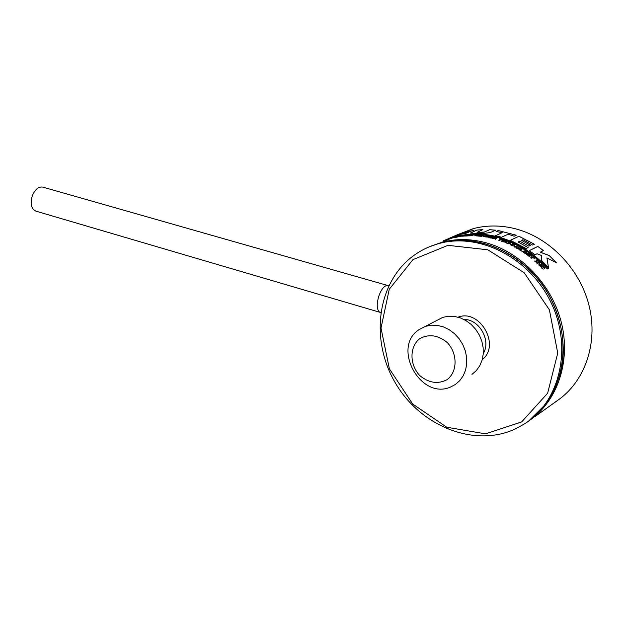 <?xml version="1.0" encoding="UTF-8"?>
<svg xmlns="http://www.w3.org/2000/svg" width="623" height="623" viewBox="0 0 623 623"><rect width="100%" height="100%" fill="white"/><g stroke="black" fill="none" stroke-linecap="round" stroke-linejoin="round"><path stroke-width="0.93" d="M379.796 312.263L35.869 211.127C31.29 208.954 30.099 203.877 32.287 195.895C34.927 189.517 38.377 186.573 42.621 187.064L42.894 187.141M387.171 285.435L386.922 285.451C383.823 286.159 381.12 289.718 378.807 296.112C376.518 304.071 376.736 309.382 379.454 312.053L380.684 312.855M412.605 256.38C376.993 283.185 369.984 340.119 395.364 382.95C420.323 426.023 473.978 447.89 514.987 429.107L524.761 423.741C560.108 401.329 572.646 347.502 551.199 302.895C530.087 258.124 479.803 232.371 439.301 243.445C429.488 246.062 420.587 250.376 412.605 256.38M412.917 259.659L447.976 245.337L487.801 249.792L524.231 272.773L549.393 309.818L557.741 353.07L547.64 393.214L521.646 421.942L485.551 433.842L446.769 427.238L412.66 404L389.367 368.785L381.011 328.072L389.25 289.259L412.917 259.659M436.139 320.72L435.648 321.086M471.993 374.368L476.33 370.568L479.741 365.787L482.077 360.211L483.23 354.082L483.144 347.657L481.82 341.217L479.321 335.042L475.746 329.396L471.261 324.521L466.051 320.635L460.342 317.886L454.393 316.398L448.451 316.227L442.766 317.372L418.897 329.723C391.594 347.369 420.486 400.254 450.382 387.101L455.382 384.477L459.766 380.63L463.216 375.762L465.576 370.093L466.728 363.855L466.627 357.314L465.272 350.749L462.725 344.449L459.089 338.686L454.517 333.702L449.23 329.723L443.436 326.911L437.393 325.377L431.365 325.183L425.602 326.327M419.738 338.655C428.889 333.733 438.07 335.042 447.306 342.595C457.765 353.755 457.594 371.775 447.057 379.68C437.821 384.414 428.679 382.997 419.637 375.435C409.428 364.408 409.428 346.738 419.738 338.655M542.828 268.731L541.309 266.854L542.82 268.793M540.717 266.247L542.376 265.865L544.884 268.318M543.404 269.089L541.73 268.108L540.709 266.364L541.099 265.733L542.392 265.803L543.934 266.963L544.603 268.521L542.617 266.301L541.317 266.792M510.346 240.322L518.92 236.296L534.347 244.224M518.134 242.004L528.117 247.588L526.178 248.538L510.292 240.307L518.928 236.249L534.394 244.2L532.595 245.08L522.946 239.707L521.591 240.353L530.555 245.298L528.818 246.147L519.839 241.194L518.134 242.004L528.07 247.619M521.591 240.353L530.5 245.33M470.521 232.994L476.797 230.051L482.895 229.614L477.031 232.379L484.25 232.075L489.647 229.677L495.651 230.183L490.41 232.535L482.28 233.641L470.482 233.158L476.79 230.097L482.763 229.677M489.647 229.677L495.558 230.222M477.031 232.356L479.305 232.714L484.242 232.122L489.639 229.723M445.912 239.777L446.356 239.614M445.406 240.057L445.912 239.746M443.708 240.649L446.613 239.466L443.708 240.649M548.287 268.474L547.368 268.965C519.559 239.98 488.533 229.295 454.299 236.919L447.08 239.209L455.304 236.483C489.514 228.859 520.509 239.528 548.287 268.474M448.093 238.773L455.312 236.538C489.499 228.914 520.478 239.575 548.248 268.497M450.421 238.266L451.184 238.095M446.73 239.645L448.622 238.827M449.97 238.586L447.08 239.497L450.554 238.251M448.537 238.804L451.216 238.041L448.529 238.858M460.864 233.936L468.636 232.215L466.814 233.01L459.034 234.739L448.949 238.407L458.061 234.45L465.132 232.208L473.441 230.487L462.437 233.251L460.856 233.991L468.441 232.301M458.061 234.45L473.262 230.565M449.751 238.111L458.053 234.505M452.142 238.033L455.444 236.919M451.511 238.266L452.719 237.604M502.2 232.652L496.087 231.507L498.252 230.533L516.288 235.221L514.162 236.21L508.134 234.201L501.562 237.231L495.589 235.665L502.2 232.652L495.659 235.681M498.252 230.533L516.226 235.245M496.165 231.522L498.244 230.58M462.819 236.14L464.867 236.024L462.149 236.21L465.693 235.19L462.827 236.086L465.031 235.946M462.149 236.203L466.736 235.198M540.242 252.167L549.237 255.531L556.487 262.82L546.932 257.906L548.474 267.524L541.699 260.601L541.364 255.438L537.042 253.771L534.986 254.815L529.309 250.61L537.774 246.42L543.404 250.571L540.234 252.222L549.229 255.586L556.347 262.742M537.774 246.42L543.357 250.594M546.932 257.906L548.427 267.329M529.348 250.641L537.766 246.474M473.223 234.957L471.315 235.751L468.597 235.876L470.879 234.863L473.488 235.035M468.722 235.868L470.871 234.918M469.438 235.743L472.553 235.323L471.198 234.964L469.43 235.79L472.826 235.151M470.879 234.863L473.231 234.902M457.305 236.46L458.03 236.319L457.204 237.044L453.521 237.784L457.952 236.382M453.926 237.698L457.298 236.514M457.337 236.53L455.584 237.137L456.924 236.919M455.584 237.137L456.932 236.865M476.502 235.26L478.012 235.595L476.977 235.938L474.788 235.658L477.202 235.782L475.956 235.198L479.11 235.097M475.801 235.299L479.188 235.066L476.595 235.159L478.012 235.595M474.827 235.658L477.311 235.642M459.93 235.969L460.755 235.829L460.693 236.366L463.053 235.502L460.755 236.506L460.101 236.592L460.156 236.016L457.625 236.974L462.881 235.572M457.819 236.942L459.922 236.024M481.182 236.413L483.339 235.439L484.141 235.541L484.079 236.569L486.306 235.837M484.149 235.486L484.087 236.522L486.392 235.798L484.149 236.81L483.51 236.717L483.565 235.595L481.096 236.405L484.141 235.541M467.53 235.042L470.248 234.887L466.097 235.891L467.966 235.899L465.249 236.047L467.53 235.042L470.116 234.949M465.381 236.039L467.523 235.097M467.219 235.401L469.072 235.346M466.097 235.891L468.107 235.837M489.148 236.981L493.245 237.285L491.524 238.072L489.849 237.9L488.751 237.386L490.519 236.74L493.284 237.472M489.39 237.41L492.302 237.713L492.629 237.324L491.921 237.013M492.629 237.324L490.76 236.865L489.39 237.433L492.645 237.371M480.045 235.073L482.724 235.323L480.349 235.237L479.733 235.517L481.696 235.704L478.628 236.008L480.73 236.21L477.786 236.078L480.045 235.073L482.63 235.362M477.88 236.086L480.037 235.12M479.733 235.517L481.602 235.743M478.628 236.008L480.637 236.257M495.129 238.477L495.659 239.349L494.483 238.368L492.388 238.469L494.623 237.449L495.706 237.721L496.819 238.243L495.129 238.477L495.612 239.333M492.458 238.484L494.615 237.495L496.819 238.243M496.079 238.064L494.094 238.087L496.072 238.111M494.094 238.087L496.149 238.204M485.309 236.685L487.7 237.044L486.477 236.172L488.541 236.125L489.304 236.584L486.991 236.358L488.331 237.137L484.935 236.849L487.793 237.005M486.314 236.343L489.6 236.452M486.984 236.405L488.494 236.966M499.389 238.975L502.893 239.98M498.836 240.33L500.728 239.45L499.591 238.835L502.956 239.948L501.297 239.582L499.335 240.494L498.782 240.307L500.736 239.403M503.376 240.096L505.985 241.07L503.672 240.416L503.073 240.696L504.98 241.42L502.808 240.821L501.99 241.202L504.038 241.981L501.165 241.124L503.376 240.096L505.923 241.093M501.227 241.148L503.368 240.143M503.073 240.696L504.918 241.444M501.99 241.202L503.976 242.004M505.51 242.292L507.457 243.484L504.926 242.339L505.253 241.732L506.616 241.545L509.287 242.596M504.864 242.129L506.6 241.592L508.929 242.339M508.936 242.292L509.007 242.752L508.01 242.067L505.829 241.958L505.541 242.425L507.138 243.25M507.145 243.196L507.761 243.305M511.343 244.403L509.45 243.523L507.815 243.788L510.019 242.744L510.572 242.993L509.707 243.398L511.6 244.278L513.009 244.13L510.315 244.932M507.87 243.811L510.51 243.017M512.456 243.866L512.947 244.161M511.6 244.278L512.449 243.92M509.707 243.398L511.592 244.325M511.709 245.61L513.843 244.598L514.621 244.987L514.536 246.669L516.732 246.085M514.629 244.932L514.543 246.615L516.786 246.054L514.598 247.105L513.991 246.778L514.061 244.94L511.662 245.587L513.85 244.543L514.621 244.987M517.627 246.77L520.298 248.445L518.577 249.091L516.965 248.468L515.899 247.424L517.627 246.77L520.291 248.577M516.856 247.214L516.522 247.635L517.215 248.351L519.341 248.639L519.683 248.211L517.853 247.09L516.856 247.214M516.522 247.588L517.207 248.398L519.675 248.312M519.652 248.18L517.845 247.136L516.849 247.269M515.899 247.347L517.62 246.825M522.65 251.404L524.364 250.905L525.952 251.63L526.996 252.946M526.373 252.479L524.589 251.256L523.6 251.365M523.265 251.692L523.951 252.619L526.053 253.031L526.388 252.626M523.959 252.564L526.061 252.977L526.404 252.517L524.597 251.201L523.265 251.747L523.959 252.564M524.371 250.851L527.003 252.806L526.614 253.366L525.298 253.436L523.702 252.689L522.65 251.482L524.364 250.905M521.583 248.803L522.129 249.138L520.213 250.072L522.019 251.217L519.411 249.87L521.583 248.803L522.074 249.169M519.457 249.893L521.576 248.857M520.213 250.072L521.965 251.24M528.561 255.087L530.165 256.061M527.222 254.402L528.872 256.092L529.441 255.757L528.763 254.986M526.599 254.083L528.312 253.647L531.084 255.578M528.771 254.932L530.22 256.03L529.277 256.505L526.661 254.418L526.98 253.623L528.32 253.592L530.679 255.064L530.78 255.734L529.69 254.542L527.541 254.02L527.245 254.667M527.253 254.612L528.872 256.092M528.88 256.03L529.441 255.757M531.637 257.361L531.52 255.679L532.182 257.439L534.729 258.288L532.198 257.782L531.248 258.265L530.718 257.829L531.637 257.361L530.757 257.86M534.176 257.821L534.627 258.265M532.182 257.439L534.16 257.875M532.104 256.139L532.174 257.501M531.52 255.749L532.097 256.201M535.749 261.839L534.495 261.029L535.219 261.364L536.925 260.492L536.637 259.939L538.163 261.317L537.447 260.967L535.749 261.839L536.201 262.322M536.458 260.079L538.116 261.341M534.534 261.06L535.212 261.426L536.925 260.492M538.809 261.909L539.541 262.602L539.425 265.001L541.107 264.121L541.589 264.604L539.463 265.709L538.879 265.133L538.996 262.517L537.158 263.467L536.676 263.007L538.809 261.909L539.534 262.665L539.417 265.055L541.099 264.183L541.543 264.627M536.707 263.038L538.794 261.964M458.497 234.287L473.402 228.61C486.898 225.074 500.853 225.121 515.268 228.742C549.821 237.573 580.325 269.222 589.265 306.399C598.228 343.592 584.732 381.915 557.242 400.667L535.476 416.242L557.242 400.651M554.236 402.863L557.235 400.729M428.935 246.973L440.726 242.822C480.746 231.896 530.368 256.855 551.807 300.777C573.565 344.542 562.39 398.004 528.218 421.366M482.241 359.627C500.9 345.461 479.796 308.494 458.092 317.169M463.87 319.42C479.212 319.069 491.454 340.54 483.269 353.521M529.503 420.455C557.453 401.064 570.956 361.488 561.487 323.041C552.048 284.594 520.594 251.817 485.161 242.534C470.326 238.718 455.989 238.609 442.151 242.207L430.368 246.35M387.607 285.451L42.621 187.064M439.301 243.445L440.726 242.822C477.615 232.823 523.164 252.728 546.753 291.252C559.952 314.163 565.225 338.04 562.585 362.874C561.378 373.239 556.105 386.642 546.784 403.081L528.553 421.117M455.312 236.538L454.619 236.833M465.147 232.254L463.528 232.963M461.643 233.781L460.124 234.443M452.516 237.752L451.737 238.087M473.402 228.61L465.132 232.208M463.208 233.049L461.635 233.726M459.797 234.528L455.304 236.483M454.299 236.919L452.695 237.62M451.753 238.025L442.151 242.207L430.633 246.241M386.922 285.451L388.931 285.42"/></g></svg>
